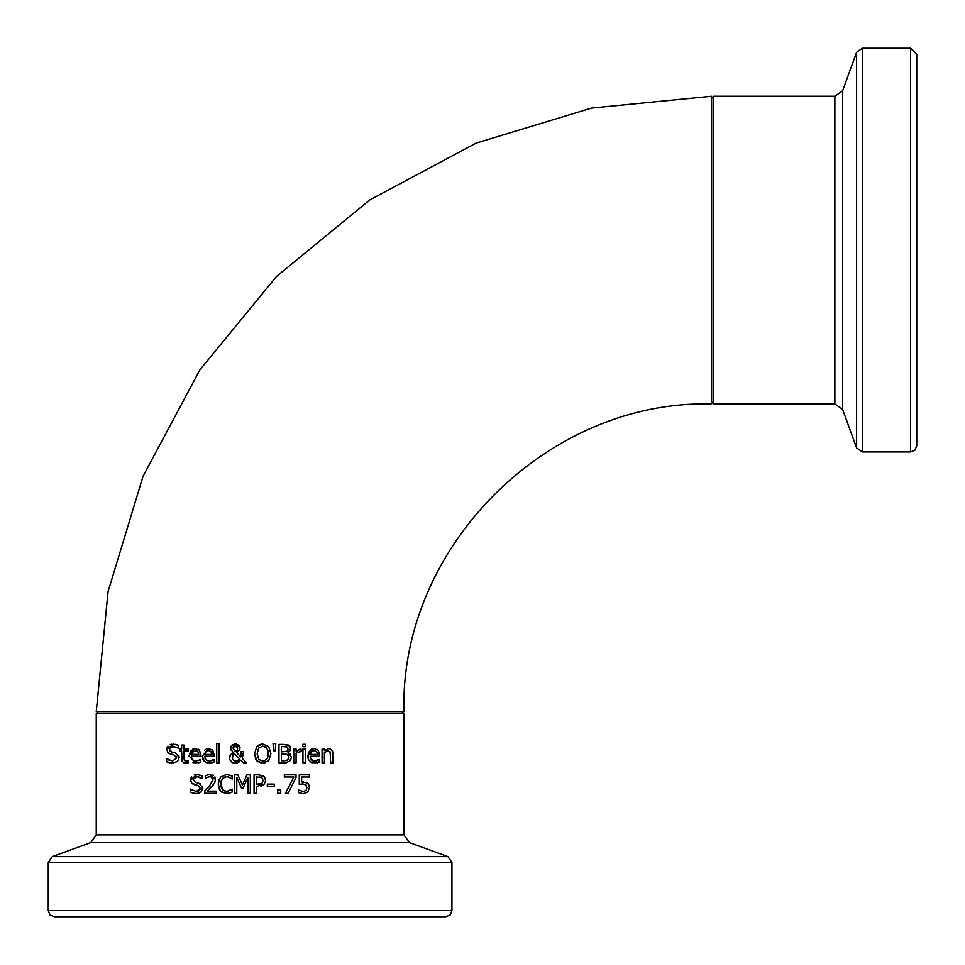 <?xml version="1.0" encoding="UTF-8"?>
<svg xmlns="http://www.w3.org/2000/svg" width="965" height="965" viewBox="0 0 965 965"><rect width="100%" height="100%" fill="white"/><g stroke="black" fill="none" stroke-linecap="round" stroke-linejoin="round"><path stroke-width="1.45" d="M308.257 783.58L309.463 786.668M306.387 785.221L302.901 783.894L299.259 784.34L299.259 774.823L309.379 774.823L309.379 776.994L301.635 776.994L301.635 781.915L307.582 782.965L309.488 787.416L307.859 791.867L304.638 793.568M306.966 787.573L305.362 784.364M307.859 791.867L303.324 793.676L298.487 792.627L298.487 790.009L303.372 791.541L306.026 790.419L306.798 788.912M302.901 783.894L299.259 784.34M301.635 781.915L303.312 781.807M298.668 790.009L303.372 791.541L306.026 790.419L306.979 787.404M199.49 762.519L192.964 762.712M192.976 760.239L195.967 761.168L200.72 759.491L200.72 762.036L198.609 762.82M198.368 749.335L199.441 750.191L200.973 756.198L191.384 756.198L191.746 758.466M191.866 758.767L192.566 759.853M195.992 763.206L189.019 756.041L192.747 749.19L194.134 748.756M198.44 752.676L197.451 751.18M195.967 750.601L191.842 752.628M191.396 754.341L198.706 754.425L198.464 752.736M191.782 752.748L191.444 753.979M193.591 750.891L192.807 751.397M192.53 751.651L191.384 754.425M198.706 754.425L197.909 751.639L195.292 750.565M191.384 756.198L191.746 758.478L193.651 760.673L198.814 760.553M189.019 756.041L190.793 750.649L195.425 748.647L199.441 750.191L200.973 754.932M206.052 762.603L202.903 759.25L202.385 756.041L208.79 748.647L212.795 750.191L214.339 756.198L204.749 756.198L205.111 758.514L207.065 760.697L210.768 761.011M210.599 763.134L206.064 762.603L204.206 761.337L202.385 756.041M204.544 750.251L205.907 749.286M206.015 749.238L208.114 748.671M211.998 749.503L214.339 754.932M211.878 760.673L214.085 759.491L214.085 762.036L209.357 763.206M214.085 762.036L211.974 762.82M209.321 761.168L213.953 759.491M211.745 752.483L208.657 750.565L205.883 751.651L204.749 754.425L212.059 754.425L210.804 751.18M209.26 750.601L208.657 750.565M207.21 750.782L206.196 751.373M206.015 751.53L205.159 752.724M212.059 754.425L211.842 752.821M178.899 755.897L179.164 757.622L177.488 761.542L171.939 763.206M169.382 748.478L169.9 750.951M177.186 747.429L171.312 746.512M170.202 747.151L169.587 747.923M169.623 762.905L166.619 761.783L166.619 758.695L172.494 761.096L176.607 758.008L174.327 755.185L167.946 752.712L166.752 749.383L173.435 744.111M175.606 744.341L178.453 745.294L178.453 748.225L173.121 746.222L169.309 749.13L171.71 752L175.497 752.965L179.164 757.622L177.488 761.542M166.752 749.383L167.005 747.766M167.162 747.38L167.946 746.162M170.274 744.558L171.613 744.196M176.607 758.008L176.149 756.331M167.102 758.985L169.321 760.372M172.952 744.099L178.453 745.294M170.998 754.353L167.946 752.712M172.675 763.219L166.619 761.783M219.079 762.893L216.751 762.893L216.751 743.605L219.079 743.605L219.079 762.893M185.992 763.146L183.712 762.772L182.011 760.987L181.637 750.963L180.069 750.963L180.069 749.033L181.637 749.033L181.637 745.052L183.965 745.052L183.965 749.033L188.259 749.033L188.259 750.963L183.965 750.963L183.965 757.561L184.991 760.915M183.965 757.561L184.291 760.251L186.257 761.12L188.259 760.673L188.259 762.772L185.678 763.158M181.878 760.601L181.673 759.539M186.257 761.12L188.127 760.673M255.809 759.31L254.591 753.665L256.811 746.536L262.745 744.039L268.704 746.536L270.924 753.665L268.704 760.77L262.745 763.279L260.96 763.122M268.704 746.536L270.924 753.665M264.736 763.074L262.745 763.279L256.799 760.77L254.591 753.665M258.065 761.904L256.799 760.77M258.029 745.438L261.37 744.136M266.847 748.08L262.769 746.162L258.668 748.08L257.16 753.665L258.934 759.527L262.769 761.156L264.844 760.77L267.607 757.947L268.354 753.665L266.847 748.08L265.435 746.826M265.242 746.729L262.769 746.162L258.668 748.08M268.258 755.414L267.981 750.505M257.16 753.665L257.679 757.32M264.338 760.951L264.953 760.722M265.182 760.613L267.221 758.683M238.271 751.53L236.509 752.459L240.864 756.946L241.105 751.614L243.53 751.614L242.227 758.321L246.654 762.893L243.482 762.893L240.948 760.239L235.339 763.279L233.94 763.146L231.214 761.771L229.972 759.974M239.911 749.13L236.509 752.459M234.109 744.172L236.69 744.16L239.103 745.438L240.068 747.875L239.356 750.384M230.768 749.95L230.514 748.321L232.553 744.787M230.864 746.693L231.419 745.776M231.781 753.291L232.999 752.435L230.514 748.321M229.887 755.921L232.999 752.435M238.886 762.254L236.015 763.255M238.186 760.734L239.875 759.153L234.169 753.315L232.891 754.606L232.456 758.973L234.374 760.963L237.885 760.878M234.374 760.963L236.015 761.264L239.875 759.153L234.169 753.315M233.916 746.017L232.939 748.201L235.339 751.578L237.197 750.082L237.643 748.104L234.543 745.704M237.643 748.104L235.315 745.595L232.939 748.201L235.339 751.578L237.197 750.082M232.891 754.606L232.143 757.223M231.781 745.366L235.4 744.039L240.068 747.875M240.864 756.946L241.105 751.614M243.53 752.809L242.227 758.321M235.339 763.279L232.855 762.82L229.984 760.01L229.586 757.815L230.671 754.425M243.482 762.893L240.948 760.239M273.047 743.605L275.797 743.605L275.254 750.782L273.578 750.782L273.047 743.605M275.797 743.605L275.254 750.782M289.259 751.711L288.028 752.543L288.837 752.905M289.85 753.52L290.755 754.497M286.822 744.558L288.704 745.173L290.622 748.587L290.332 750.167M290.248 750.372L289.5 751.482M288.028 752.628L291.49 757.223L289.572 761.397L284.265 762.893L278.969 762.893L278.969 744.425L283.855 744.425L289.717 745.933M290.019 746.307L290.453 747.272M286.786 762.676L285.688 762.832M291.49 757.223L290.477 760.444M288.728 755.86L287.437 754.449L281.418 753.979L281.418 760.794L285.712 760.685M283.408 760.794L287.594 760.022L288.933 757.32L287.437 754.449L284.205 753.979M286.955 751.349L288.065 748.937L287.124 747.006L285.773 746.596M288.065 748.937L287.124 747.006L281.418 746.524L281.418 751.928L287.027 751.313L287.992 748.249M287.594 760.022L288.933 757.32M290.622 748.587L288.028 752.543M301.092 751.53L296.086 753.062L296.086 762.893L293.746 762.893L293.746 749.033L296.086 749.033L296.086 751.096L301.092 749.105L301.092 751.53M300.971 751.53L299.717 751.433L300.971 751.53M297.944 751.795L296.086 753.062M296.086 751.096L300.151 749.033M302.95 749.033L305.278 749.033L305.278 762.893L302.95 762.893L302.95 749.033M305.447 746.729L302.805 746.729L302.805 744.304L305.447 744.304L305.447 746.729M317.075 749.323L318.161 750.191L319.705 756.198L310.115 756.198L310.465 758.478L313.456 761.047L319.451 759.491L319.053 762.193M317.642 762.724L311.586 762.664L308.39 759.564L307.751 756.041L311.406 749.226M310.115 756.198L311.285 759.853M311.984 760.444L312.732 760.83M311.888 749.021L313.48 748.671M308.161 758.948L308.293 752.724L311.418 749.214L314.156 748.647L318.161 750.191L319.705 754.932M317.123 752.543L315.314 750.734M314.506 750.577L313.565 750.577M312.539 750.806L310.115 754.425L317.425 754.425L317.244 752.905M317.425 754.425L316.641 751.639L314.023 750.565L311.249 751.651L310.115 754.425M314.699 761.168L317.533 760.553M319.451 762.036L317.34 762.82M199.212 793.182L195.823 793.604M193.302 793.278L190.346 792.181L190.346 789.093L192.626 790.576M202.698 786.511L201.215 791.939L196.402 793.616L190.346 792.181M190.515 789.093L196.221 791.493L200.334 788.405L198.066 785.582L191.673 783.11L190.479 779.78L191.468 776.813M196.571 791.481L198.416 791.143M198.501 791.107L199.61 790.347M200.141 789.503L200.334 788.405M198.066 785.582L194.725 784.738M193.012 784.111L191.673 783.11M190.648 781.24L190.479 779.78L197.029 774.497M194.279 774.859L195.328 774.606M193.374 778.212L193.036 779.527L195.437 782.398L199.224 783.363L202.891 788.019L201.215 791.939M199.224 783.363L200.044 783.664M198.488 776.801L194.918 776.958M196.679 774.497L202.18 775.691L202.18 778.622L196.848 776.62L193.036 779.527M201.637 778.321L198.573 776.825M330.597 749.069L332.611 751.494L332.949 762.893L330.609 762.893L330.163 751.892L327.991 750.867L326.339 751.252M330.404 752.531L327.991 750.867L324.397 752.543L324.397 762.893L322.069 762.893L322.069 749.033L324.397 749.033L324.397 750.577L328.607 748.647L330.597 749.057L332.575 751.397L332.949 753.894M330.609 754.992L330.163 751.892M228.21 793.483L221.914 792.374M223.385 790.516L226.486 791.493L232.203 789.093L232.203 792.024L226.461 793.616L220.515 791.191L218.802 788.2M218.79 788.176L218.199 783.749M220.515 791.191L218.199 784.075L220.503 777.042L226.678 774.497M218.681 780.383L218.886 779.768M220.503 777.042L226.498 774.497L232.203 776.053L232.203 779.008L231.166 778.297M228.198 774.63L229.742 774.979M230.949 775.438L232.203 776.053M232.01 779.008L228.331 776.825M226.654 776.596L222.396 778.49L220.756 784.075L221.214 787.344M229.923 777.476L226.486 776.596M232.203 792.024L229.742 793.073M230.056 790.576L232.022 789.093M221.443 787.959L222.457 789.647L226.486 791.493L228.403 791.24M220.756 784.075L223.241 790.395M221.407 780.215L220.768 783.52M225.183 776.753L222.396 778.49M213.446 784.774L207.185 791.143L216.257 791.143L216.257 793.29L204.87 793.29L204.87 790.673L209.321 786.222L212.976 779.648L211.082 776.765M215.231 781.517L214.483 783.291M207.403 774.799L210.672 774.461M212.577 774.883L213.41 775.317M214.881 776.909L215.484 779.503L214.532 783.206L207.185 791.143M212.059 777.32L209.803 776.572L205.256 778.176L205.256 775.546L209.984 774.437L215.484 779.503M209.803 776.572L208.512 776.728M212.517 781.879L212.795 781.047M207.185 777.163L205.388 778.176M264.555 784.002L263.119 785.293M265.23 777.935L265.725 780.396L264.108 784.485L256.509 786.403L256.509 793.29L254.06 793.29L254.06 774.823L258.692 774.823L264.603 776.958M261.853 785.92L260.96 786.186M258.692 774.823L263.529 775.981L265.725 780.396M261.841 777.657L256.509 776.946L256.509 784.304L262.118 783.206L263.168 780.468L261.841 777.657L263.168 780.468M260.61 777.139L258.994 776.958M258.958 784.292L260.695 784.05M261.431 783.737L262.118 783.206M242.444 785.1L246.907 774.823L250.321 774.823L250.321 793.29L247.86 793.29L247.86 777.38L243.047 788.2L241.552 788.2L236.775 777.38L236.775 793.29L234.495 793.29L234.495 774.823L237.836 774.823L242.444 785.1L246.907 774.823M241.552 788.2L236.775 777.38M274.301 786.33L267.317 786.33L267.317 784.087L274.301 784.087L274.301 786.33M277.751 789.756L280.719 789.756L280.719 793.29L277.751 793.29L277.751 789.756M296.038 777.597L288.053 793.29L285.411 793.29L293.855 776.994L284.325 776.994L284.325 774.823L296.038 774.823L296.038 777.597L288.053 793.29M48.25 910.598L50.023 914.917L54.402 916.75L445.782 916.75L450.173 914.917L451.934 910.598L48.25 910.598L48.25 862.396L451.934 862.396L447.893 856.606L52.303 856.606L90.855 842.578L409.341 842.578L403.937 834.87L96.247 834.87L96.247 713.678L403.937 713.678L401.886 711.627L162.313 711.627M403.937 711.627L96.247 711.627L108.068 591.569L143.097 476.131L199.96 369.74L276.485 276.485L369.74 199.96L476.131 143.097L591.569 108.068L711.627 96.247L711.627 403.937C547.227 399.691 399.703 547.191 403.937 711.627M910.598 48.25L910.598 451.934L914.917 450.173L916.75 445.782L916.75 54.402L910.598 48.25L862.396 48.25L856.606 52.303L856.606 447.893L842.578 409.341L842.578 90.855L834.87 96.247L713.678 96.247L711.627 98.297M842.578 90.855L856.606 52.303M834.87 96.247L834.87 403.937L713.678 403.937L713.678 96.247M910.598 451.934L862.396 451.934L862.396 48.25M403.937 834.87L403.937 713.678M96.247 713.678L98.297 711.627M451.934 910.598L451.934 862.396M48.25 862.396L52.303 856.606M409.341 842.578L447.893 856.606M90.855 842.578L96.247 834.87M713.678 403.937L711.627 401.886M862.396 451.934L856.606 447.893M842.578 409.341L834.87 403.937"/></g></svg>
